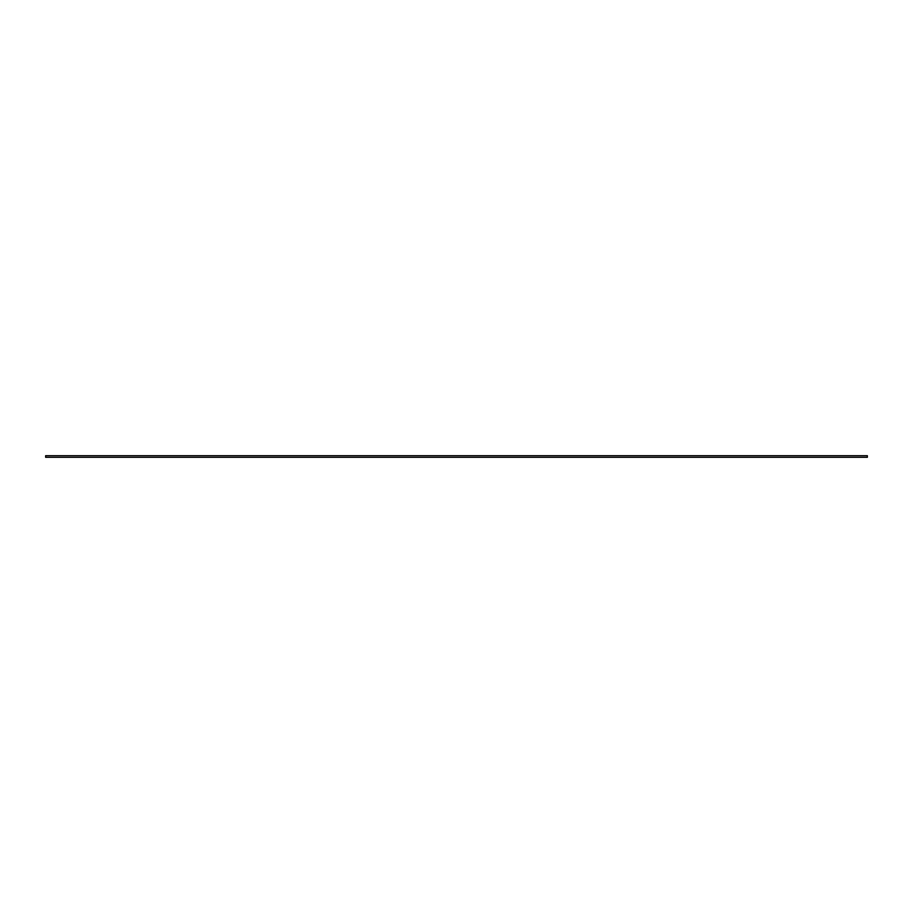 <?xml version="1.0" encoding="UTF-8"?>
<svg xmlns="http://www.w3.org/2000/svg" width="913" height="913" viewBox="0 0 913 913"><rect width="100%" height="100%" fill="white"/><g stroke="black" fill="none" stroke-linecap="round" stroke-linejoin="round"><path stroke-width="1.37" d="M867.35 457.31L867.35 455.69L867.35 457.31L45.65 457.31L45.65 455.69L867.35 455.69L45.65 455.69L45.65 457.31L867.35 457.31"/></g></svg>
